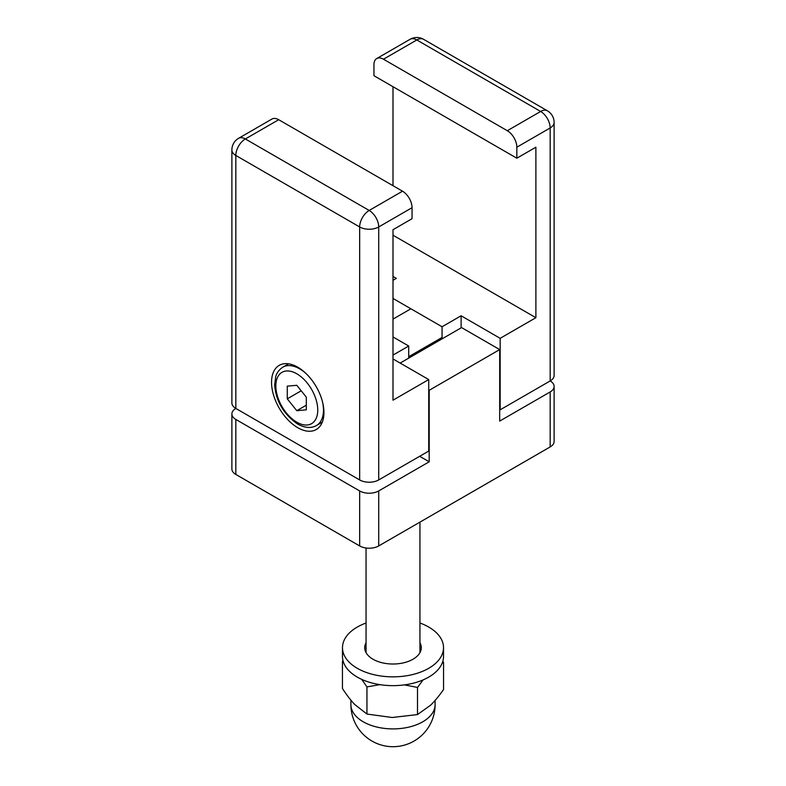 <?xml version="1.0" encoding="UTF-8"?>
<svg xmlns="http://www.w3.org/2000/svg" width="786" height="786" viewBox="0 0 786 786"><rect width="100%" height="100%" fill="white"/><g stroke="black" fill="none" stroke-linecap="round" stroke-linejoin="round"><path stroke-width="1.18" d="M231.88 413.947L231.88 468.937A13.47 7.781 0 0 0 235.829 474.439L235.829 419.439A13.47 7.781 180 0 1 231.88 413.947A13.47 7.781 180 0 1 235.829 408.445L359.664 479.941A13.47 7.781 0 0 0 378.714 479.941L428.724 451.066L428.724 379.569L393 400.192L393 229.709L412.051 218.704L412.051 207.701A13.47 7.781 -120 0 0 402.53 191.204L278.696 119.708A13.47 7.781 -120 0 0 271.956 119.04L238.62 138.297A13.47 13.47 0 0 0 231.88 149.959A13.47 7.781 0 0 0 235.829 155.461A13.47 7.781 -60 0 1 245.35 138.965A13.47 7.781 -120 0 0 238.62 138.297M235.829 419.439L359.664 490.936L359.664 545.936A13.47 7.781 0 0 0 378.714 545.936L378.714 490.936A13.47 7.781 180 0 1 359.664 490.936M378.714 490.936L429.195 461.795L419.675 456.293M429.195 461.795L429.195 390.298L499.69 349.593L499.69 421.09L550.171 391.949L550.171 446.939A13.47 7.781 0 0 0 554.12 441.447L554.12 386.447A13.47 7.781 180 0 1 550.171 391.949M516.834 158.212L373.949 75.711L373.949 64.717A13.47 7.781 60 0 1 376.74 58.547A13.47 7.781 60 0 1 383.47 59.215L507.304 130.712A13.47 7.781 60 0 1 516.834 147.208L516.834 158.212L535.885 147.208L535.885 317.701L500.161 338.324L500.161 409.82L550.171 380.945A13.47 7.781 180 0 1 554.12 386.447M550.171 446.939L378.714 545.936M359.664 545.936L235.829 474.439M499.69 349.593L461.588 327.595L400.143 363.073M378.714 479.941L378.714 226.958A13.47 7.781 -120 0 0 369.184 210.452A13.47 7.781 120 0 0 359.664 226.958A13.47 7.781 0 0 0 378.714 226.958L412.051 207.701M231.88 149.959L231.88 402.943A13.47 7.781 0 0 0 235.829 408.445L235.829 155.461L359.664 226.958L359.664 479.941M297.747 427.692A37.05 21.389 60 0 1 273.538 395.044A37.05 21.389 60 0 1 279.217 365.362A37.05 21.389 60 0 1 297.747 367.2A37.05 21.389 60 0 1 321.946 399.838A37.05 21.389 60 0 1 316.267 429.529A37.05 21.389 60 0 1 297.747 427.692M393 355.095L408.72 346.027L408.72 358.121M393 336.948L408.72 346.027M393 358.947L428.724 379.569M410.076 39.3A13.47 7.781 60 0 1 416.816 39.968A13.47 7.781 -60 0 1 423.546 39.3A13.47 13.47 0 0 0 410.076 39.3L376.74 58.547M516.834 147.208L550.171 127.961A13.47 7.781 -0 0 0 554.12 122.459A13.47 13.47 0 0 0 547.38 110.797A13.47 7.781 120 0 0 540.65 111.465A13.47 7.781 60 0 1 550.171 127.961L550.171 380.945A13.47 7.781 -0 0 0 554.12 375.443L554.12 122.459M500.161 338.324L461.107 315.775L461.107 327.87M461.107 315.775L442.056 326.77L393 298.454M442.056 338.874L442.056 326.77M408.72 357.021L409.673 357.571L408.72 357.021M393 276.456L396.331 278.382L393 280.307M393 229.709L393 235.211L535.885 317.701M393 185.702L393 86.715M306.314 397.146L306.314 409.84L296.794 410.695L287.263 398.846L287.263 386.142L296.794 385.297L306.314 397.146M296.794 410.695L306.314 405.193M301.215 390.789L287.263 398.846M343.364 661.891L342.45 661.38L342.45 688.516C346.832 695.237 350.92 700.552 354.702 704.472L366.944 714.052L392.224 717.5L417.494 714.572L430.522 705.258C434.54 701.417 438.883 696.18 443.55 689.558L443.55 662.411L442.194 663.119M342.45 661.38L342.991 660.613M379.913 684.645L366.944 686.905L361.737 679.389M423.143 679.88L417.494 687.426L404.426 684.891M442.823 661.311L443.55 662.411M417.494 687.426L417.494 714.572M366.944 686.905L366.944 714.052M419.94 642.702A28.286 16.329 180 0 1 421.286 647.684A28.286 16.329 180 0 1 393 664.013A28.286 16.329 180 0 1 364.714 647.684A28.286 16.329 180 0 1 366.06 642.702M366.06 651.496A28.286 16.329 0 0 0 365.755 652.075M420.245 652.075A28.286 16.329 0 0 0 419.94 651.496M419.94 623.013A50.52 29.17 180 0 1 443.52 647.684A50.52 29.17 180 0 1 393 676.844A50.52 29.17 180 0 1 342.48 647.684A50.52 29.17 180 0 1 366.06 623.013M443.52 647.684L443.52 656.477A50.52 29.17 180 0 1 393 685.647A50.52 29.17 180 0 1 342.48 656.477L342.48 647.684M402.53 191.204L369.184 210.452L245.35 138.965L278.696 119.708M383.47 59.215L416.816 39.968L540.65 111.465L507.304 130.712M306.068 373.566A33.68 19.444 -120 0 0 282.813 367.18C276.986 371.08 275.974 375.826 275.729 376.553L274.658 385.002C275.915 401.165 283.569 414.183 297.629 424.047C304.899 428.016 311.187 428.508 316.483 425.511A33.68 19.444 -120 0 0 323.459 410.096A33.68 19.444 -120 0 0 322.584 402.177M296.794 422.19A29.632 17.115 60 0 1 275.837 385.897A29.632 17.115 60 0 1 296.794 373.792A29.632 17.115 60 0 1 317.75 410.096A29.632 17.115 60 0 1 296.794 422.19M371.306 725.429A42.1 24.307 180 0 1 350.9 704.6A42.1 42.1 0 0 0 393 746.7A42.1 42.1 0 0 0 435.1 704.6A42.1 24.307 180 0 1 429.077 717.127A42.1 24.307 180 0 1 371.306 725.429M423.546 39.3L547.38 110.797M408.72 356.706L442.056 337.459M393 319.116L410.891 308.78M316.483 425.511L322.299 422.151M282.813 367.18L288.619 363.82M366.06 547.999L366.06 652.665M419.94 522.13L419.94 652.665M350.9 700.188L350.9 704.6M435.1 700.444L435.1 704.6"/></g></svg>
